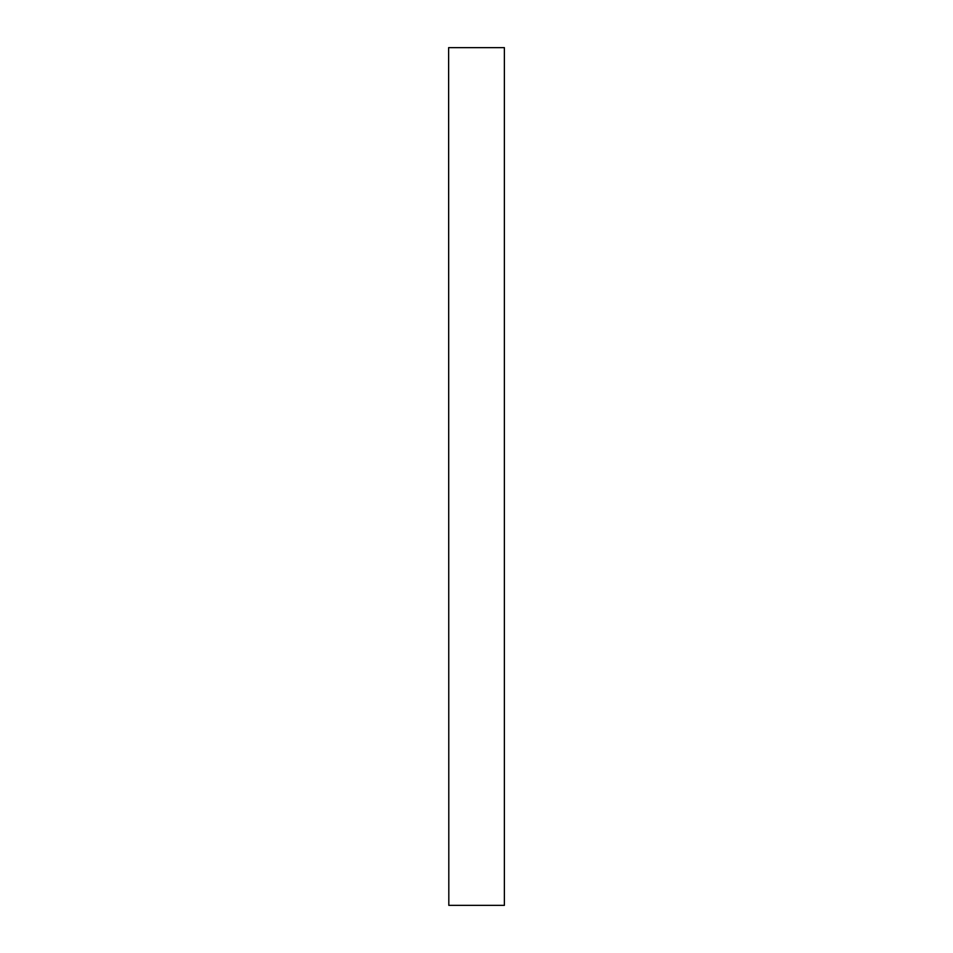 <?xml version="1.0" encoding="UTF-8"?>
<svg xmlns="http://www.w3.org/2000/svg" width="953" height="953" viewBox="0 0 953 953"><rect width="100%" height="100%" fill="white"/><g stroke="black" fill="none" stroke-linecap="round" stroke-linejoin="round"><path stroke-width="1.43" d="M448.815 905.35L448.625 47.65L448.815 905.35L504.375 905.35L504.375 47.65M504.328 47.65L448.815 47.65"/></g></svg>
